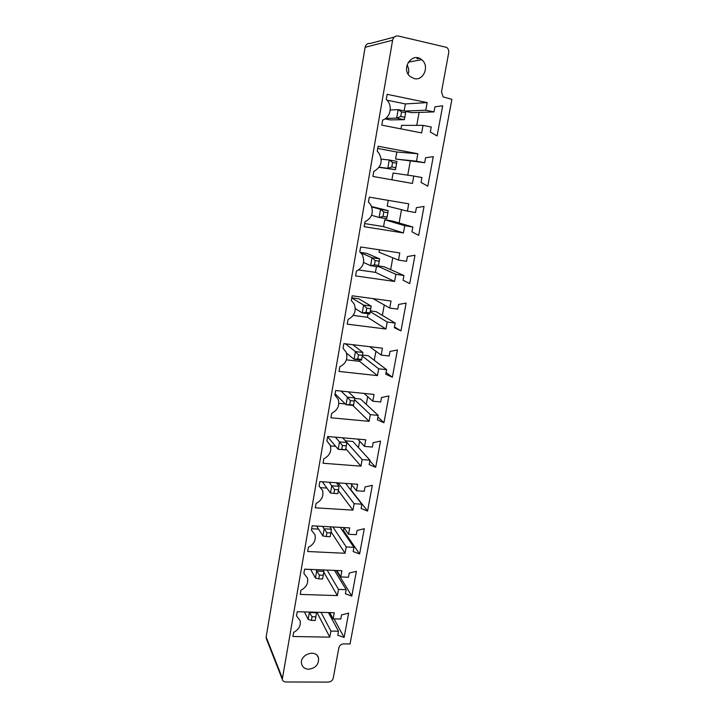 <?xml version="1.0" encoding="UTF-8"?>
<svg xmlns="http://www.w3.org/2000/svg" width="718" height="718" viewBox="0 0 718 718"><rect width="100%" height="100%" fill="white"/><g stroke="black" fill="none" stroke-linecap="round" stroke-linejoin="round"><path stroke-width="1.08" d="M394.317 37.067L370.335 43.448C367.616 43.143 365.875 44.426 365.121 47.307L266.154 637.019L266.54 639.235M392.611 40.217L282.282 679.309C282.757 680.987 283.951 681.876 285.881 681.974L328.332 682.1C330.908 681.867 332.542 680.556 333.242 678.151L338.842 647.833C339.542 645.401 341.185 644.082 343.769 643.875L350.043 643.974L451.891 99.317L443.132 96.903L441.489 91.85L448.687 52.872C449.01 50.574 448.328 48.743 446.659 47.388L398.293 36.008C395.349 35.676 393.455 37.076 392.611 40.217L365.121 47.307M419.447 58.346L417.068 58.795L417.149 57.736M340.763 619.042L341.508 614.958L348.643 613.1L344.128 637.422L337.774 635.277L338.519 631.23L330.908 631.077L329.804 637.162L292.926 636.489L293.635 632.379C298.769 629.641 300.941 625.746 300.169 620.711L296.507 615.873L297.225 611.727L334.256 612.714L333.134 618.853L340.763 619.042M346.229 546.954L345.08 553.273L307.69 551.514L308.435 547.251C313.856 544.388 316.037 540.223 314.978 534.784L311.415 530.108L312.159 525.8L349.702 527.901L348.544 534.264L356.272 534.686L357.052 530.449L364.286 528.708L359.601 553.955L353.175 551.541L353.947 547.34L346.229 546.954L332.883 526.958M300.968 590.223C306.236 587.423 308.417 583.402 307.51 578.169L303.885 573.404L304.62 569.177L341.903 570.702L340.763 576.958L348.445 577.254L349.208 573.099L356.388 571.304L351.793 596.075L345.403 593.795L346.166 589.675L338.501 589.406L337.37 595.608L300.241 594.405L300.968 590.223M375.676 467.292L369.16 464.582L369.967 460.22L362.141 459.592L360.948 466.161L323.037 463.236L323.809 458.802C329.598 455.75 331.761 451.263 330.298 445.339L326.905 440.978L327.686 436.508L365.749 439.793L364.547 446.408L372.382 447.072L373.189 442.674L380.531 441.067L375.676 467.292L369.842 460.884M357.654 484.264L356.469 490.762L364.25 491.291L365.049 486.975L372.328 485.305L367.562 511.036L361.091 508.479L361.881 504.189L354.109 503.695L352.942 510.13L315.292 507.805L316.046 503.453C321.637 500.5 323.818 496.192 322.579 490.52L319.088 485.978L319.851 481.59L357.654 484.264M370.335 414.636L369.115 421.331L330.935 417.786L331.725 413.272C337.729 410.095 339.865 405.41 338.142 399.208L334.884 395.097L335.674 390.529L374.015 394.442L372.786 401.2L380.675 401.981L381.5 397.503L388.896 395.968L383.942 422.705L377.39 419.842L378.206 415.39L370.335 414.636L354.53 399.666M382.694 120.023C390.332 117.716 392.908 105.959 386.993 100.188L386.266 99.488L387.164 94.327L427.174 102.593L425.792 110.213L434.013 111.891L434.946 106.829L442.692 105.797L437.1 135.944L430.315 132.022L431.231 127.005L423.028 125.381L421.654 132.929L381.805 125.138L382.694 120.023M421.951 177.525L413.792 176.054L412.446 183.449L372.893 176.44L373.764 171.431C381.455 167.043 383.125 160.859 378.763 152.88L377.255 151.319L378.135 146.266L417.858 153.742L416.503 161.2L424.67 162.717L425.577 157.754L433.268 156.632L427.793 186.168L421.044 182.435L421.951 177.525M394.595 281.456L355.598 275.918L356.433 271.117C363.299 267.392 365.265 261.926 362.312 254.728L359.79 251.812L360.633 246.965L399.791 252.933L398.49 260.096L406.541 261.298L407.42 256.541L414.986 255.249L409.727 283.61L403.058 280.244L403.929 275.524L395.887 274.357L394.595 281.456L375.433 272.364L358.686 269.95M416.404 207.655L424.033 206.443L418.666 235.378L411.961 231.833L412.841 227.014L404.755 225.703L403.426 232.946L364.152 226.691L365.004 221.79C372.256 217.769 374.096 211.972 370.524 204.388L368.433 202.09L369.294 197.136L408.73 203.84L407.402 211.146L415.516 212.51L416.404 207.655M386.616 369.68L378.682 368.801L377.444 375.622L338.995 371.439L339.793 366.826C346.049 363.514 348.149 358.596 346.103 352.089L343.016 348.293L343.832 343.635L382.434 348.203L381.186 355.087L389.129 356.011L389.964 351.434L397.422 349.98L392.369 377.246L385.781 374.222L386.616 369.68L368.28 355.742L362.5 355.078M400.958 330.89L394.335 327.695L395.187 323.064L387.199 322.05L385.934 329.006L347.216 324.159L348.033 319.456C354.566 315.956 356.613 310.786 354.162 303.947L351.317 300.537L352.143 295.789L391.023 301.039L389.748 308.067L397.745 309.126L398.607 304.459L406.119 303.086L400.958 330.89L394.478 326.923M308.695 669.23C315.651 668.171 318.927 664.473 318.532 658.146C316.485 648.498 298.939 654.61 301.659 664.069C302.637 667.309 304.988 669.032 308.695 669.23M329.733 612.598L333.134 618.853M334.014 618.871L344.128 637.422M328.422 612.562L338.519 631.23M321.063 612.364L330.908 631.077M316.907 612.257L329.804 637.162M330.998 531.769L345.08 553.273M340.269 527.371L353.947 547.34M318.604 529.13L311.648 528.744M343.976 527.676L343.464 530.485L359.601 553.955M343.464 530.485L342.028 529.938M343.895 527.568L348.544 534.264M323.773 572.156L337.37 595.608M310.697 569.482L304.611 569.239M327.112 570.101L338.501 589.406M336.823 570.496L340.763 576.958M334.48 570.397L346.166 589.675M336.23 570.469L351.793 596.075M359.628 441.139L358.461 447.583M362.141 459.592L345.475 440.843L352.897 441.471L369.967 460.22M345.816 448.732L360.948 466.161M357.726 439.102L364.547 446.408M335.692 446.345L330.486 445.905M350.905 483.788L356.469 490.762M351.73 484.821L350.842 489.73L367.562 511.036M338.349 490.636L352.942 510.13M326.887 488.078L320.991 487.675M338.214 482.891L354.109 503.695M337.998 482.873L337.711 484.488M345.591 483.411L361.881 504.189M352.726 405.374L369.115 421.331M354.737 398.418L360.517 399.002L378.206 415.39M345.268 403.938L338.851 403.31M377.901 417.077L383.942 422.705M367.679 396.623L366.288 404.342M364.125 393.437L372.786 401.2M386.966 100.161L405.383 103.93L427.174 102.593M400.949 128.881L401.577 125.345L423.028 125.381M405.123 111.048L425.792 110.213M405.383 103.93L404.153 110.85M405.867 111.443L411.899 112.663L434.013 111.891M419.088 112.412L416.745 125.372M391.893 179.805L393.096 173.02L413.792 176.054M410.265 161.2L407.743 175.165M377.758 148.446L396.83 152.019L395.582 159.037L424.67 162.717M395.582 159.037L416.503 161.2M396.83 152.019L417.858 153.742M378.26 266.405L395.887 274.357M376.465 266.549L375.433 272.364M378.368 265.92L384.247 266.782L403.929 275.524M392.791 257.789L390.655 269.627M379.436 249.828L379.014 252.206L398.49 260.096M401.497 209.665L399.091 222.984M388.232 200.358L387.217 206.066L407.402 211.146M404.755 225.703L384.776 219.78L392.459 221.036L412.841 227.014M384.776 219.78L383.565 226.61L403.426 232.946M383.565 226.61L364.699 223.585M362.321 356.092L378.682 368.801M359.862 359.933L359.61 361.334L377.444 375.622M386.104 372.427L392.369 377.246M359.61 361.334L346.417 359.844M375.891 351.246L374.257 360.283M369.626 346.686L381.186 355.087M384.256 304.971L382.371 315.39M370.371 310.921L376.187 311.675L395.187 323.064M370.237 311.675L387.199 322.05M368.083 313.703L367.445 317.266L385.934 329.006M372.947 298.598L389.748 308.067M367.445 317.266L353.175 315.426M414.232 78.603C423.701 81.161 429.84 65.733 421.708 59.72C412.392 51.436 400.5 68.551 410.068 76.449L414.232 78.603M404.396 119.682L405.903 111.209L398.158 109.639L396.659 118.138L404.396 119.682L390.152 119.897L385.019 118.874M395.483 169.708L396.955 161.406L389.264 159.997L387.801 168.317L395.483 169.708L379.059 167.357M379.598 258.83L379.23 261.199L375.2 260.598L372.014 257.699L379.598 258.83L366.754 253.364L360.49 252.422M388.196 210.607L387.873 212.716L383.807 212.043L380.558 209.333L388.196 210.607L371.655 206.542M371.179 306.101L370.757 308.722L366.754 308.193L363.64 305.105L371.179 306.101L358.794 298.778L351.784 297.835M408.219 74.232C409.179 70.938 408.775 67.869 407.016 64.997M316.288 612.239L316.539 612.732L309.359 612.535L308.148 619.401L304.459 611.924M316.539 612.732L315.857 616.825L312.043 616.735L309.108 612.05M329.813 526.788L331.42 529.22L324.141 528.816L322.579 526.384M331.42 529.22L330.81 532.935L326.932 532.729L324.141 528.816L322.885 535.942L316.674 526.052M323.082 569.93L323.908 571.357L316.683 571.07L315.875 569.634M323.908 571.357L323.262 575.271L319.42 575.118L316.683 571.07L315.444 578.062L310.67 569.428M342.666 437.8L346.866 442.521L339.488 441.902L335.387 437.172M346.866 442.521L346.327 445.833L342.405 445.501L339.488 441.902L338.187 449.297L327.632 436.786M346.327 445.833L345.555 449.908L338.187 449.297L341.705 449.432L342.405 445.501M336.392 482.756L339.067 486.283L331.743 485.772L329.131 482.245M339.067 486.283L338.492 489.793L334.597 489.532L331.743 485.772L330.459 493.033L322.328 481.76M348.329 391.822L354.818 397.925L347.386 397.18L341.05 391.077M354.818 397.925L354.315 401.012L350.366 400.617L347.386 397.18L346.058 404.719L335.1 393.832M354.315 401.012L353.471 405.446L346.058 404.719L349.657 404.629L350.366 400.617M405.679 112.771L401.559 111.936L398.158 109.639L390.242 109.998M401.559 111.936L400.761 116.46L396.659 118.138L385.745 118.362M396.686 163.255L392.593 162.501L389.264 159.997L381.231 159.127M392.593 162.501L391.804 166.926L387.801 168.317L379.194 167.159M379.23 261.199L378.18 266.8L370.605 265.696L363.595 262.465M378.476 265.445L374.437 264.852L370.605 265.696L372.014 257.699L360.992 252.933M387.873 212.716L386.742 218.739L379.113 217.491L380.558 209.333L371.825 206.999M383.807 212.043L383.035 216.387L379.113 217.491L371.592 215.274M352.726 344.685L362.913 352.457L355.437 351.587L345.475 343.823M362.913 352.457L362.455 355.32L358.479 354.863L355.437 351.587L354.082 359.278L346.507 353.157M362.455 355.32L361.549 360.131L354.082 359.278L357.752 358.946L358.479 354.863M370.757 308.722L369.779 313.928L362.258 312.949L355.311 308.56M370.021 312.886L366.018 312.366L362.258 312.949L363.64 305.105L351.766 297.952M315.857 616.825L315.211 620.469L311.388 620.379L308.148 619.401M312.043 616.735L311.388 620.379M326.932 532.729L326.268 536.517L322.885 535.942M330.81 532.935L330.136 536.714L326.268 536.517M319.42 575.118L318.756 578.843L315.444 578.062M323.262 575.271L322.597 578.986L318.756 578.843M345.627 449.755L341.705 449.432M334.597 489.532L333.915 493.392L330.459 493.033M338.492 489.793L337.81 493.652L333.915 493.392M353.597 405.015L349.657 404.629M404.88 117.285L400.761 116.46M395.896 167.671L391.804 166.926M375.2 260.598L374.437 264.852M387.101 217.051L383.035 216.387M361.728 359.404L357.752 358.946M366.754 308.193L366.018 312.366M266.154 637.019L282.264 677.936M266.181 638.302L282.282 679.309M317.482 655.938L318.532 658.146M408.291 62.161L421.708 59.72"/></g></svg>
